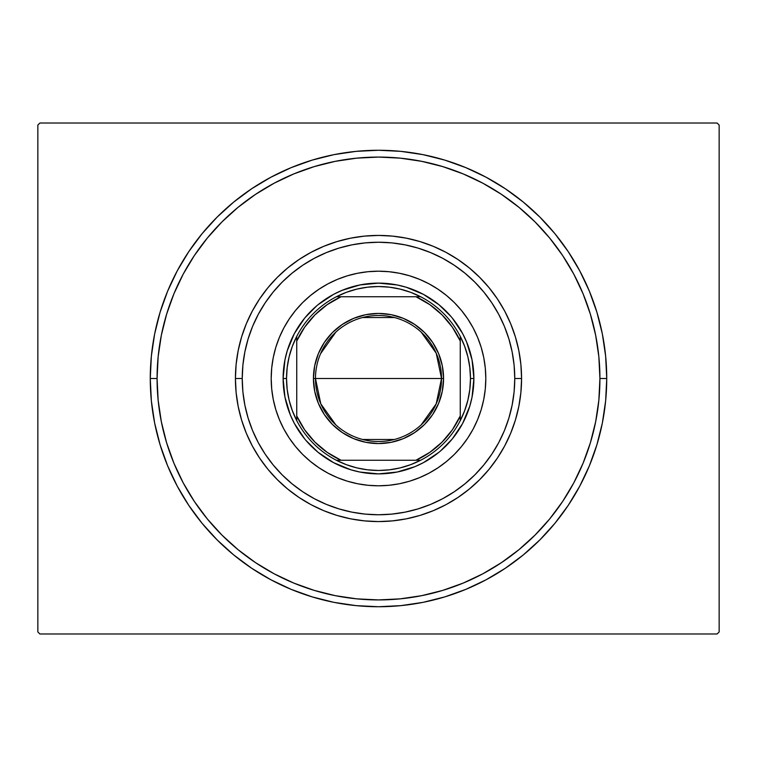 <?xml version="1.0" encoding="UTF-8"?>
<svg xmlns="http://www.w3.org/2000/svg" width="757" height="757" viewBox="0 0 757 757"><rect width="100%" height="100%" fill="white"/><g stroke="black" fill="none" stroke-linecap="round" stroke-linejoin="round"><path stroke-width="1.14" d="M157.078 378.5A221.423 221.423 0 0 0 183.241 482.919A221.423 221.423 0 0 1 183.241 274.081L173.93 293.763L166.616 314.221L161.336 335.304L158.147 356.793L157.078 378.5L150.265 378.5L157.078 378.5A221.423 221.423 0 0 1 378.5 157.078A221.423 221.423 0 0 1 599.923 378.5L606.736 378.5A228.236 228.236 0 0 1 378.5 606.736A228.236 228.236 0 0 1 150.265 378.5L151.362 400.869L154.646 423.031L160.096 444.756L167.638 465.839L177.214 486.089L188.73 505.298L202.072 523.295L217.117 539.883L233.705 554.928L251.703 568.27L270.911 579.786L291.161 589.362L312.244 596.904L333.969 602.354L356.131 605.638L378.5 606.736L400.869 605.638L423.031 602.354L444.756 596.904L465.839 589.362L486.089 579.786L505.298 568.27L523.295 554.928L539.883 539.883L554.928 523.295L568.27 505.298L579.786 486.089L589.362 465.839L596.904 444.756L602.354 423.031L605.638 400.869L606.736 378.5L605.638 356.131L602.354 333.969L596.904 312.244L589.362 291.161L579.786 270.911L568.27 251.703L554.928 233.705L539.883 217.117L523.295 202.072L505.298 188.73L486.089 177.214L465.839 167.638L444.756 160.096L423.031 154.646L400.869 151.362L378.5 150.265L356.131 151.362L333.969 154.646L312.244 160.096L291.161 167.638L270.911 177.214L251.703 188.73L233.705 202.072L217.117 217.117L202.072 233.705L188.73 251.703L177.214 270.911L167.638 291.161L160.096 312.244L154.646 333.969L151.362 356.131L150.265 378.5A228.236 228.236 0 0 1 378.5 150.265A228.236 228.236 0 0 1 606.736 378.5L599.923 378.5A221.423 221.423 0 0 1 573.759 482.919A221.423 221.423 0 0 0 573.759 274.081A221.423 221.423 0 0 1 378.5 599.923A221.423 221.423 0 0 1 157.078 378.5L158.147 400.207L161.336 421.696L166.616 442.779L173.93 463.237L183.222 482.881L194.398 501.513L207.342 518.971L221.933 535.067L238.029 549.658L255.611 562.688A221.423 221.423 0 0 1 194.312 501.389A221.423 221.423 0 0 0 255.611 562.688L274.119 573.778L293.763 583.07L314.221 590.384L335.304 595.664L356.793 598.853L378.5 599.923L400.207 598.853L421.696 595.664L442.779 590.384L463.237 583.07L482.881 573.778L501.513 562.602L518.971 549.658L535.067 535.067L549.658 518.971L562.688 501.389A221.423 221.423 0 0 1 501.389 562.688A221.423 221.423 0 0 0 562.688 501.389L573.778 482.881L583.07 463.237L590.384 442.779L595.664 421.696L598.853 400.207L599.923 378.5L598.853 356.793L595.664 335.304L590.384 314.221L583.07 293.763L573.778 274.119L562.602 255.488L549.658 238.029L535.067 221.933L518.971 207.342L501.389 194.312A221.423 221.423 0 0 1 562.688 255.611A221.423 221.423 0 0 0 501.389 194.312L482.881 183.222L463.237 173.93L442.779 166.616L421.696 161.336L400.207 158.147L378.5 157.078L356.793 158.147L335.304 161.336L314.221 166.616L293.763 173.93L274.119 183.222L255.488 194.398L238.029 207.342L221.933 221.933L207.342 238.029L194.312 255.611A221.423 221.423 0 0 1 255.611 194.312A221.423 221.423 0 0 0 194.312 255.611L183.241 274.081A221.423 221.423 0 0 0 157.078 378.5M274.081 573.759A221.423 221.423 0 0 0 482.919 573.759A221.423 221.423 0 0 1 274.081 573.759L274.081 573.759M717.106 123.013L39.894 123.013L717.106 123.013L719.15 125.056L719.15 631.944L719.15 125.056L717.106 123.013M39.894 633.988L717.106 633.988L39.894 633.988L37.85 631.944L37.85 125.056L37.85 631.944L39.894 633.988M719.15 631.944L717.106 633.988L719.15 631.944M37.85 125.056L39.894 123.013L37.85 125.056M274.081 183.241A221.423 221.423 0 0 1 482.919 183.241L482.919 183.241A221.423 221.423 0 0 0 274.081 183.241M521.573 378.5L514.76 378.5A136.26 136.26 0 0 1 378.5 514.76A136.26 136.26 0 0 1 242.24 378.5L235.427 378.5A143.073 143.073 0 0 0 378.5 521.573A143.073 143.073 0 0 0 521.573 378.5A143.073 143.073 0 0 1 378.5 521.573A143.073 143.073 0 0 1 235.427 378.5A143.073 143.073 0 0 1 378.5 235.427A143.073 143.073 0 0 1 521.573 378.5L520.882 392.523L518.819 406.414L515.413 420.031L510.682 433.25L504.682 445.949L497.463 457.985L489.098 469.264L479.664 479.664L469.264 489.098L457.985 497.463L445.949 504.682L433.25 510.682L420.031 515.413L406.414 518.819L392.523 520.882L378.5 521.573L364.477 520.882L350.586 518.819L336.969 515.413L323.75 510.682L311.051 504.682L299.015 497.463L287.736 489.098L277.336 479.664L267.902 469.264L259.537 457.985L252.318 445.949L246.318 433.25L241.587 420.031L238.181 406.414L236.118 392.523L235.427 378.5L236.118 364.477L238.181 350.586L241.587 336.969L246.318 323.75L252.318 311.051L259.537 299.015L267.902 287.736L277.336 277.336L287.736 267.902L299.015 259.537L311.051 252.318L323.75 246.318L336.969 241.587L350.586 238.181L364.477 236.118L378.5 235.427L392.523 236.118L406.414 238.181L420.031 241.587L433.25 246.318L445.949 252.318L457.985 259.537L469.264 267.902L479.664 277.336L489.098 287.736L497.463 299.015L504.682 311.051L510.682 323.75L515.413 336.969L518.819 350.586L520.882 364.477L521.573 378.5A143.073 143.073 0 0 0 378.5 235.427A143.073 143.073 0 0 0 235.427 378.5L242.24 378.5L242.893 391.852L244.861 405.08L248.107 418.053L252.611 430.648L258.326 442.731L265.205 454.2L273.173 464.94L282.153 474.847L292.06 483.827L302.8 491.795L314.269 498.674L326.352 504.389L338.947 508.893L351.92 512.139L365.148 514.107L378.5 514.76L391.852 514.107L405.08 512.139L418.053 508.893L430.648 504.389L442.731 498.674L454.2 491.795L464.94 483.827L474.847 474.847L483.827 464.94L491.795 454.2L498.674 442.731L504.389 430.648L508.893 418.053L512.139 405.08L514.107 391.852L514.76 378.5L514.107 365.148L512.139 351.92L508.893 338.947L504.389 326.352L498.674 314.269L491.795 302.8L483.827 292.06L474.847 282.153L464.94 273.173L454.2 265.205L442.731 258.326L430.648 252.611L418.053 248.107L405.08 244.861L391.852 242.893L378.5 242.24L365.148 242.893L351.92 244.861L338.947 248.107L326.352 252.611L314.269 258.326L302.8 265.205L292.06 273.173L282.153 282.153L273.173 292.06L265.205 302.8L258.326 314.269L252.611 326.352L248.107 338.947L244.861 351.92L242.893 365.148L242.24 378.5A136.26 136.26 0 0 1 378.5 242.24A136.26 136.26 0 0 1 514.76 378.5L521.573 378.5M275.803 347.397A107.305 107.305 0 0 0 271.195 378.5A107.305 107.305 0 0 1 378.5 271.195A107.305 107.305 0 0 1 485.805 378.5A107.305 107.305 0 0 0 481.197 347.397M481.168 347.302A107.305 107.305 0 0 0 454.418 302.668M454.332 302.582A107.305 107.305 0 0 0 409.698 275.832M409.603 275.803A107.305 107.305 0 0 0 347.397 275.803M347.302 275.832A107.305 107.305 0 0 0 302.668 302.582M302.582 302.668A107.305 107.305 0 0 0 275.832 347.302M481.197 409.603A107.305 107.305 0 0 0 485.805 378.5L485.284 389.022L483.742 399.431L481.187 409.651L477.639 419.567L473.134 429.087L467.722 438.114L461.448 446.573L454.38 454.38L446.573 461.448L438.114 467.722L429.087 473.134L419.567 477.639L409.651 481.187L399.431 483.742L389.022 485.284L378.5 485.805L367.978 485.284L357.569 483.742L347.349 481.187L337.433 477.639L327.913 473.134L318.886 467.722L310.427 461.448L302.62 454.38L295.552 446.573L289.278 438.114L283.866 429.087L279.361 419.567L275.813 409.651L273.258 399.431L271.716 389.022L271.195 378.5L271.716 367.978L273.258 357.569L275.813 347.349L279.361 337.433L283.866 327.913L289.278 318.886L295.552 310.427L302.62 302.62L310.427 295.552L318.886 289.278L327.913 283.866L337.433 279.361L347.349 275.813L357.569 273.258L367.978 271.716L378.5 271.195L389.022 271.716L399.431 273.258L409.651 275.813L419.567 279.361L429.087 283.866L438.114 289.278L446.573 295.552L454.38 302.62L461.448 310.427L467.722 318.886L473.134 327.913L477.639 337.433L481.187 347.349L483.742 357.569L485.284 367.978L485.805 378.5A107.305 107.305 0 0 1 378.5 485.805A107.305 107.305 0 0 1 271.195 378.5A107.305 107.305 0 0 0 275.803 409.603M590.384 314.221L583.07 293.763L590.384 314.221M314.221 166.616L293.763 173.93L314.221 166.616M166.616 442.779L173.93 463.237L166.616 442.779M442.779 590.384L463.237 583.07L442.779 590.384M369.151 473.418L378.5 473.882L359.887 472.046L350.813 469.775L333.534 462.622L317.987 452.232L305.866 440.319M311.051 445.949L312.168 447.037M317.987 452.232L319.804 453.689M473.418 387.849L473.882 378.5L472.046 397.113L469.775 406.187L462.622 423.466L452.232 439.013L440.319 451.134M445.949 445.949L447.037 444.832M452.232 439.013L453.689 437.196M387.849 283.582L378.5 283.118L397.113 284.954L406.187 287.225L423.466 294.378L439.013 304.768L451.134 316.681M445.949 311.051L444.832 309.963M439.013 304.768L437.196 303.311M283.582 369.151L283.118 378.5L284.954 359.887L287.225 350.813L294.378 333.534L304.768 317.987L316.681 305.866M311.051 311.051L309.963 312.168M304.768 317.987L303.311 319.804M275.832 409.698A107.305 107.305 0 0 0 302.582 454.332M302.668 454.418A107.305 107.305 0 0 0 347.302 481.168M347.397 481.197A107.305 107.305 0 0 0 409.603 481.197M409.698 481.168A107.305 107.305 0 0 0 454.332 454.418M454.418 454.332A107.305 107.305 0 0 0 481.168 409.698M461.448 310.427L454.38 302.62M429.087 283.866L427.724 283.146M310.427 295.552L302.62 302.62M283.866 327.913L283.146 329.276M295.552 446.573L302.62 454.38M327.913 473.134L329.276 473.854M446.573 461.448L454.38 454.38M473.134 429.087L473.854 427.724M439.013 452.232L423.466 462.622L414.997 466.624L397.113 472.046L378.5 473.882M304.768 439.013L294.378 423.466L290.376 414.997L284.954 397.113L283.118 378.5A95.382 95.382 0 0 0 378.5 473.882A95.382 95.382 0 0 0 473.882 378.5L470.476 378.5A91.976 91.976 0 0 1 460.256 420.637L464.675 410.635L467.883 400.179L469.823 389.42L470.476 378.5L469.823 367.58L467.883 356.821L464.675 346.365L460.256 336.363A91.976 91.976 0 0 1 470.476 378.5L473.882 378.5A95.382 95.382 0 0 1 378.5 473.882A95.382 95.382 0 0 1 283.118 378.5A95.382 95.382 0 0 1 378.5 283.118A95.382 95.382 0 0 1 473.882 378.5A95.382 95.382 0 0 0 378.5 283.118A95.382 95.382 0 0 0 283.118 378.5L286.525 378.5L283.118 378.5M317.987 304.768L333.534 294.378L342.003 290.376L359.887 284.954L378.5 283.118M452.232 317.987L462.622 333.534L466.624 342.003L472.046 359.887L473.882 378.5M421.157 332.105L436.202 353.169L441.52 378.5A63.02 63.02 0 0 0 378.5 315.48A63.02 63.02 0 0 0 315.48 378.5L313.436 378.5A65.064 65.064 0 0 1 378.5 313.436A65.064 65.064 0 0 1 443.564 378.5L315.48 378.5A63.02 63.02 0 0 1 378.5 315.48A63.02 63.02 0 0 1 441.52 378.5L436.202 403.831L421.157 424.895M320.523 353.784L335.843 332.105M362.584 317.524L394.416 317.524M420.637 460.256A91.976 91.976 0 0 1 336.363 460.256L346.365 464.675L356.821 467.883L367.58 469.823L378.5 470.476L389.42 469.823L400.179 467.883L410.635 464.675L420.637 460.256A91.976 91.976 0 0 0 460.256 420.637L460.256 336.363A91.976 91.976 0 0 0 420.637 296.744L410.635 292.325L400.179 289.117L389.42 287.177L378.5 286.525L367.58 287.177L356.821 289.117L346.365 292.325L336.363 296.744A91.976 91.976 0 0 1 420.637 296.744L336.363 296.744A91.976 91.976 0 0 0 296.744 336.363L292.325 346.365L289.117 356.821L287.177 367.58L286.525 378.5L287.177 389.42L289.117 400.179L292.325 410.635L296.744 420.637A91.976 91.976 0 0 1 296.744 336.363L296.744 420.637A91.976 91.976 0 0 0 336.363 460.256L420.637 460.256A91.976 91.976 0 0 0 460.256 420.637L460.256 341.038L452.336 327.166L442.088 314.912L429.834 304.664L415.962 296.744L341.038 296.744L327.166 304.664L314.912 314.912L304.664 327.166L296.744 341.038L296.744 415.962L304.664 429.834L314.912 442.088L327.166 452.336L341.038 460.256L415.962 460.256L429.834 452.336L442.088 442.088L452.336 429.834L460.256 415.962A89.932 89.932 0 0 1 415.962 460.256L420.637 460.256M313.436 378.5L314.685 365.811L318.385 353.604L324.403 342.353L332.493 332.493L342.353 324.403L353.604 318.385L365.811 314.685L378.5 313.436L391.189 314.685L403.396 318.385L414.647 324.403L424.507 332.493L432.597 342.353L438.615 353.604L442.315 365.811L443.564 378.5L442.315 391.189L438.615 403.396L432.597 414.647L424.507 424.507L414.647 432.597L403.396 438.615L391.189 442.315L378.5 443.564L365.811 442.315L353.604 438.615L342.353 432.597L332.493 424.507L324.403 414.647L318.385 403.396L314.685 391.189L313.436 378.5L441.52 378.5A63.02 63.02 0 0 1 378.5 441.52A63.02 63.02 0 0 1 315.48 378.5A63.02 63.02 0 0 0 378.5 441.52A63.02 63.02 0 0 0 441.52 378.5L443.564 378.5A65.064 65.064 0 0 1 378.5 443.564A65.064 65.064 0 0 1 313.436 378.5M296.744 336.363A91.976 91.976 0 0 1 336.363 296.744L341.038 296.744A89.932 89.932 0 0 0 296.744 341.038L296.744 336.363M420.637 296.744A91.976 91.976 0 0 1 460.256 336.363L460.256 341.038A89.932 89.932 0 0 0 415.962 296.744L420.637 296.744M336.363 460.256A91.976 91.976 0 0 1 296.744 420.637L296.744 415.962A89.932 89.932 0 0 0 341.038 460.256L336.363 460.256M394.416 439.476L362.584 439.476M335.843 424.895L320.798 403.831L315.48 378.5"/></g></svg>
